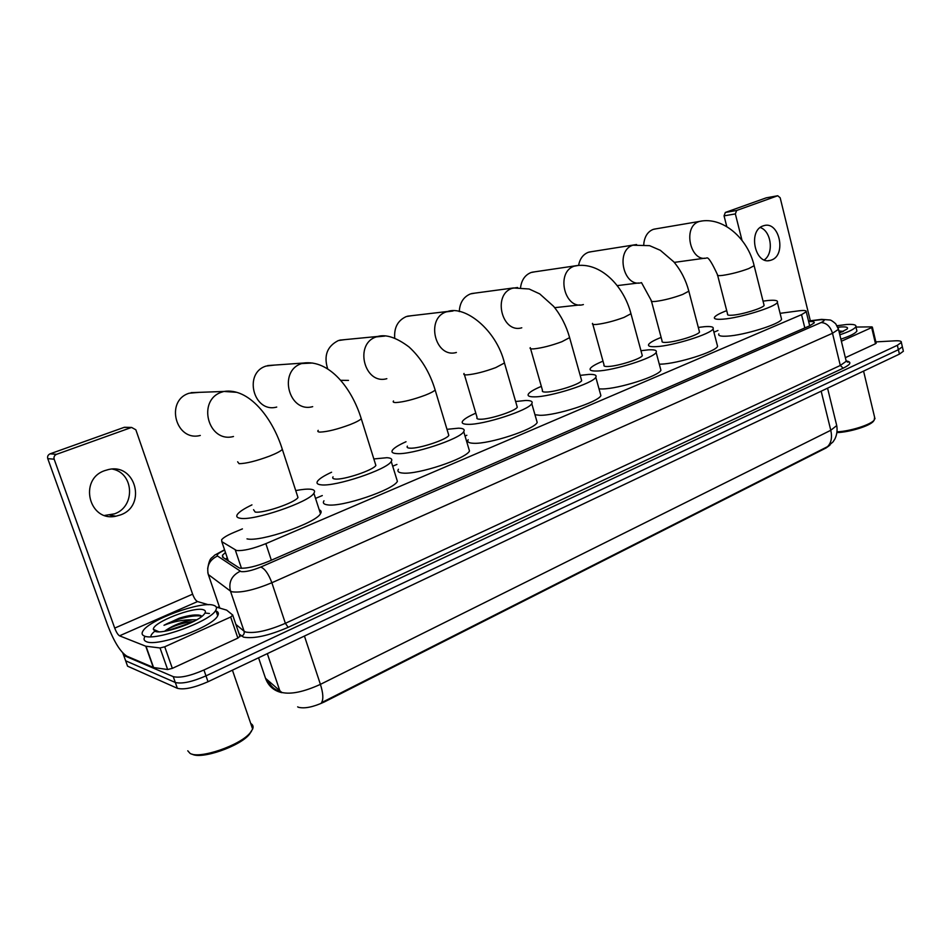 <?xml version="1.0" encoding="UTF-8"?>
<svg xmlns="http://www.w3.org/2000/svg" width="951" height="951" viewBox="0 0 951 951"><rect width="100%" height="100%" fill="white"/><g stroke="black" fill="none" stroke-linecap="round" stroke-linejoin="round"><path stroke-width="1.43" d="M242.422 528.887L233.97 532.417C227.372 535.211 223.271 537.66 221.642 539.752L221.797 541.642L236.561 550.51C243.23 551.069 253.002 548.786 265.852 543.651L801.55 314.662L806.246 311.762C806.698 310.466 804.142 310.157 798.59 310.858L780.093 313.331M829.938 445.127L826.157 447.921L324.339 701.957C313.355 707.033 304.736 708.816 298.507 707.294L297.663 706.855M717.981 330.496L713.916 332.196M466.834 435.273L465.015 436.034M396.936 464.433L392.692 466.204M322.294 495.566L315.542 498.383M264.651 675.745L265.519 678.301L281.817 692.459C291.006 694.575 303.88 691.876 320.416 684.363C323.209 693.22 323.578 699.318 321.521 702.658L827.477 446.685L833.052 441.882L834.919 438.946C836.928 434.678 837.534 430.221 836.725 425.561L836.345 423.968M903.177 350.301L902.154 345.926L902.368 346.83L898.386 349.706L205.975 675.876C192.102 681.903 181.879 684.102 175.305 682.473L125.651 660.802L124.712 658.199M903.391 351.216L899.42 354.117L208.019 681.736C194.17 687.787 183.947 689.974 177.361 688.298L127.577 666.175L126.626 663.536M225.482 552.519L222.439 555.241L222.617 557.191L239.486 568.092C246.19 568.781 255.985 566.523 268.848 561.292L809.574 325.86L814.211 322.912C814.662 321.759 812.808 321.331 808.671 321.628M875.859 341.896L895.212 340.815C899.646 340.613 901.691 341.147 901.346 342.443L897.352 345.296L203.942 670.003C190.045 676.018 179.81 678.229 173.248 676.637L123.713 655.429L122.762 652.933M217.589 607.439L219.312 606.679M901.346 342.443L902.368 346.83L898.386 349.706L205.975 675.876C192.102 681.903 181.879 684.102 175.305 682.473L125.651 660.802L127.577 666.175M225.553 559.152L227.277 557.821M112.42 469.093C134.103 473.063 135.648 506.681 114.524 513.837L104.729 515.43M104.907 470.579C78.339 479.102 88.918 522.289 115.903 516.203L120.515 514.907C147.036 505.801 135.624 462.721 108.307 469.592L104.907 470.579M155.132 631.345L156.13 630.549M239.985 636.16L237.869 638.109L230.677 617.021L164.737 646.787L172.333 668.363L167.638 669.528L153.575 667.531L126.816 656.142C120.42 652.041 114.061 641.794 107.713 625.401L47.764 458.632C47.217 456.421 47.99 454.828 50.094 453.829L56.513 454.34C54.385 455.339 53.601 456.967 54.159 459.202L114.714 628.1C116.331 632.26 117.936 634.828 119.529 635.815L145.741 646.205L160.03 647.964L164.737 646.787M237.869 638.109L172.333 668.363M208.388 604.741L197.546 601.555C195.799 600.687 194.17 598.227 192.625 594.185L135.85 429.793L131.607 427.439L124.058 427.391L50.094 453.829M124.058 427.391L126.221 427.32M131.226 427.546L56.513 454.34M230.677 617.021L232.817 615.131L226.671 610.138L216.21 607.035M251.611 730.998L249.364 734.374C239.961 746.309 201.196 759.742 192.102 754.131M250.743 723.497C252.954 724.733 253.596 726.588 252.645 729.06L250.22 732.781C240.306 745.394 199.056 759.528 190.01 753.335L187.775 750.803M213.606 605.3C216.412 606.144 217.149 607.772 215.794 610.185C211.134 621.134 155.108 641.533 144.362 636.017C142.008 635.078 141.485 633.485 142.816 631.25C148.546 619.981 201.576 600.699 213.606 605.3M216.067 610.994C218.409 611.921 218.956 613.502 217.708 615.761C213.095 626.84 157.141 647.286 146.359 641.64C144.053 640.712 143.494 639.143 144.695 636.956M201.909 616.343L200.875 615.594C196.691 614.203 189.463 615.059 179.204 618.186L164 625.271C173.51 621.526 182.937 619.695 192.28 619.779C182.449 621.692 173.878 625.045 166.58 629.835L164.535 631.274M154.989 631.298L153.349 629.312C152.838 622.239 194.42 606.156 203.466 609.793C205.963 610.613 206.034 612.278 203.657 614.798C196.572 622.941 161.979 634.709 154.989 631.298M193.695 621.443C183.46 622.632 174.425 625.437 166.58 629.835M196.75 619.779L192.28 619.779M191.246 622.655L166.948 630.846M198.854 615.059C193.529 614.774 186.99 615.82 179.204 618.186M187.395 624.391L170.811 629.978M201.814 616.426C195.442 613.954 174.615 619.374 164 625.271M199.365 392.347L189.19 393.215C164.737 400.621 175.757 442.001 200.292 435.451M253.56 509.688L255.165 512.03C262.975 513.659 295.131 502.699 297.984 497.492L297.294 495.388M295.725 490.573C302.121 489.361 307.042 488.909 310.478 489.218C314.294 489.622 315.435 490.966 313.878 493.248C309.206 502.152 253.228 521.219 240.092 518.236C236.847 517.701 235.979 516.369 237.512 514.229C239.569 511.602 244.383 508.488 251.956 504.874M319.239 509.831C321.236 510.592 321.652 511.876 320.487 513.695C315.982 523.098 260.253 542.296 246.998 538.86M274.185 365.113L266.102 366.064C243.016 373.03 253.644 413.459 276.729 407.064M333.052 476.843C332.196 478.091 332.909 478.817 335.18 479.031C343.549 480.16 373.41 470.151 375.871 465.443L375.276 463.565M373.838 458.953L386.902 457.704C391.253 457.966 392.692 459.214 391.23 461.473C387.2 469.532 335.239 486.924 321.105 484.832C317.313 484.439 316.16 483.179 317.634 481.063C319.524 478.591 324.184 475.655 331.578 472.231M396.329 477.913L397.399 481.349C393.524 489.86 341.778 507.382 327.548 504.862C323.732 504.363 322.544 503.008 323.97 500.773M344.916 339.626L338.354 340.553C327.12 346.271 323.566 355.722 327.703 368.917M407.385 446.138C406.576 447.362 407.456 448.04 410.024 448.171C418.832 448.872 446.697 439.683 448.813 435.403L448.313 433.751M446.994 429.329L458.501 428.188C463.351 428.295 465.087 429.448 463.719 431.659C460.236 438.97 411.771 454.947 396.852 453.603C392.549 453.354 391.099 452.189 392.49 450.096C394.249 447.778 398.766 444.985 406.029 441.728M468.581 447.957L469.497 451C466.156 458.727 417.869 474.799 402.879 473.075C398.552 472.718 397.066 471.446 398.421 469.247M340.636 380.305L348.506 380.4M411.783 315.673L406.35 316.54C397.803 320.392 393.928 327.631 394.724 338.271M464.421 374.694L477.057 417.37C476.296 418.583 477.343 419.201 480.196 419.236C489.325 419.581 515.454 411.082 517.285 407.206L516.857 405.744M515.632 401.524L525.701 400.478C531.027 400.43 533.059 401.488 531.775 403.64C528.78 410.285 483.346 425.038 467.833 424.336C463.042 424.241 461.306 423.159 462.614 421.127C464.243 418.927 468.641 416.276 475.809 413.174M536.423 419.795L537.196 422.47C534.319 429.507 489.052 444.331 473.467 443.273C468.653 443.071 466.893 441.894 468.165 439.731M475.024 293.11L470.472 293.907C463.482 296.867 459.749 302.775 459.285 311.619M530.587 348.732L542.486 390.374C541.773 391.55 542.973 392.109 546.088 392.062C555.491 392.097 580.074 384.204 581.667 380.673L581.299 379.39M580.181 375.36L588.907 374.409C594.684 374.219 596.978 375.17 595.801 377.262C593.21 383.312 550.451 397.019 534.474 396.852C529.22 396.9 527.211 395.925 528.447 393.94C529.957 391.86 534.26 389.339 541.333 386.368M600.236 393.25L600.889 395.616C598.417 402.023 555.8 415.789 539.764 415.29L534.973 414.731M534.89 271.808L531.027 272.533C525.095 274.958 521.612 279.951 520.554 287.511M592.83 324.327L604.051 364.982C603.386 366.111 604.741 366.622 608.105 366.492C617.698 366.266 640.938 358.896 642.305 355.674L641.996 354.545M640.962 350.705L648.463 349.849C654.657 349.516 657.212 350.36 656.131 352.393C653.896 357.909 613.502 370.7 597.169 371.009C591.486 371.187 589.228 370.319 590.369 368.382C591.772 366.432 595.992 364.019 603.005 361.166M660.363 368.215L660.921 370.272C658.781 376.132 618.519 388.971 602.149 388.959L599.023 388.888M591.629 251.646L588.3 252.312C583.118 254.381 579.884 258.743 578.577 265.388M651.506 301.336L662.098 341.04C661.492 342.146 662.978 342.586 666.58 342.384C676.304 341.932 698.343 335.025 699.52 332.077L699.258 331.091M698.307 327.429L704.679 326.668C711.253 326.205 714.046 326.942 713.06 328.903C711.134 333.956 672.832 345.938 656.261 346.639C650.175 346.96 647.667 346.188 648.725 344.321C650.044 342.467 654.169 340.173 661.135 337.415M717.113 344.535L717.577 346.342C715.746 351.704 677.564 363.734 660.945 364.138L659.281 364.185M655.964 228.834L653.147 229.417C648.13 231.45 645.063 235.812 643.946 242.505L643.768 244.562M717.672 275.433L727.586 314.056C727.039 315.102 728.692 315.482 732.543 315.185C742.362 314.508 763.13 308.076 764.117 305.414L763.903 304.57M763.047 301.134L768.17 300.492C775.16 299.874 778.227 300.492 777.359 302.359C775.754 306.911 739.676 318.062 722.891 319.167C716.376 319.643 713.595 318.989 714.546 317.206C715.758 315.47 719.812 313.283 726.707 310.644M781.187 317.753L781.579 319.298C780.046 324.136 744.074 335.311 727.265 336.143C720.727 336.523 717.934 335.774 718.861 333.872M763.035 225.922C747.688 230.665 755.035 265.163 770.298 260.396L771.511 260.015C786.727 254.987 779.273 220.751 763.938 225.637L763.035 225.922M876.144 343.133L875.502 343.751L871.675 327.572L841.385 341.254M875.502 343.751L845.344 357.671M726.778 226.6L724.056 215.853L725.34 212.453L736.645 210.48L735.349 213.916L742.006 240.353M810.323 320.772L780.177 197.772L777.728 195.751L766.185 197.856L725.34 212.453M777.633 195.787L736.645 210.48M871.675 327.572L872.352 327.108L871.734 326.871L855.959 327.049M760.229 227.515C771.32 231.01 774.09 253.465 764.259 259.908M873.981 420.437L873.375 421.329C869.82 425.953 849.612 432.218 836.963 432.598M874.599 417.204L874.207 420.116C870.569 424.812 850.384 431.219 837.058 431.861M837.118 325.717L846.652 324.493C853.404 324.065 856.482 324.802 855.876 326.704C854.569 328.963 849.219 331.661 839.828 334.8M856.578 329.652L856.91 331.019C855.603 333.302 850.265 336.024 840.874 339.162M837.89 327.275L841.1 326.954C846.461 326.645 848.458 327.346 847.103 329.058L839.412 333.076M843.418 331.4L839.674 331.031M843.382 331.412L838.96 331.233M842.253 331.935L839.127 331.899M241.471 568.318L235.325 550.082M324.339 701.957L324.125 701.291M271.344 560.21L265.852 543.651M228.359 561.019L221.797 541.642M804.819 327.94L801.55 314.662M280.058 691.436L267.314 653.634M827.477 446.685C831.257 442.976 832.351 437.508 830.782 430.28L836.725 425.561L827.56 388.163M258.565 657.783L265.519 678.301C268.42 686.04 273.876 690.83 281.888 692.673M304.427 636.053L320.416 684.363L830.782 430.28L821.165 391.194M899.42 354.117L897.352 345.296M208.019 681.736L203.942 670.003M177.361 688.298L173.248 676.637M224.662 550.106C218.789 552.816 216.388 554.778 217.482 555.99L241.019 571.599C245.536 572.074 252.122 570.552 260.788 567.034L821.082 322.555C825.373 320.499 825.159 319.56 820.463 319.75L808.564 321.212M838.188 328.131L838.497 329.331L832.505 333.278L271.855 582.749C254.392 589.965 241.138 592.984 232.103 591.807L230.451 591.082L244.086 631.202L245.762 632.058C254.892 633.639 268.099 630.727 285.383 623.321L840.304 365.469L846.224 361.273L845.903 359.965M846.307 360.952C851.93 361.939 850.883 364.352 843.18 368.192L288.177 627.327L285.383 623.321L271.855 582.749C268.562 573.952 264.877 568.722 260.788 567.034M820.856 319.441L818.87 319.905M288.177 627.327C268.693 635.708 253.822 638.977 243.551 637.146L239.153 634.032M123.713 655.429L125.651 660.802M240.175 571.266C231.664 575.533 228.418 582.131 230.451 591.082L208.317 574.535L219.8 608.093M217.482 555.99C209.446 559.949 206.391 566.142 208.317 574.535L207.805 572.561M235.872 624.415L244.086 631.202C244.585 633.414 243.777 635.066 241.661 636.16M821.082 322.555C826.49 322.853 830.294 326.431 832.505 333.278L840.304 365.469L843.18 368.192M225.958 558.808L226.065 559.497M192.625 594.185L114.714 628.1M197.546 601.555L119.529 635.815M153.289 667.447L145.741 646.205M54.159 459.202L47.764 458.632M146.026 646.264L153.575 667.531M167.638 669.528L160.03 647.964M150.829 636.754C150.769 635.078 152.433 632.974 155.821 630.418M205.036 613.015L209.422 613.502M155.964 631.559L156.856 630.87M188.322 616.819L196.037 615M237.643 461.794L239.093 463.684C246.083 463.577 256.271 461.045 269.656 456.088C276.432 453.389 280.664 451.166 282.34 449.407L281.769 447.659M233.482 436.497C208.019 443.404 196.56 399.836 221.975 392.05L223.925 391.455L236.656 392.311M318.205 430.351C317.289 431.433 317.955 432.016 320.202 432.087C327.56 431.754 337.534 429.258 350.111 424.598C356.126 422.208 359.835 420.247 361.261 418.713L360.774 417.168M312.689 406.648C288.795 413.364 277.799 370.866 301.693 363.555L312.594 363.032M393.512 400.965C392.644 402.047 393.476 402.57 396.02 402.558C403.7 402.011 413.459 399.551 425.311 395.164C430.66 393.048 433.929 391.313 435.142 389.969L434.726 388.59M386.831 378.688C364.376 385.191 353.843 343.739 376.358 336.88L384.691 336.095M464.052 373.458C463.232 374.504 464.243 374.979 467.072 374.872C475.013 374.147 484.57 371.722 495.756 367.597L504.458 362.985L504.113 361.784M456.385 352.464C435.249 358.729 425.18 318.288 446.411 311.845L452.997 311.013M530.278 347.65C529.517 348.66 530.682 349.076 533.773 348.886C541.927 348.007 551.295 345.617 561.875 341.718L569.613 337.617L569.316 336.559M521.778 327.798C501.855 333.837 492.238 294.37 512.292 288.308L517.606 287.499M592.568 323.376C591.867 324.35 593.186 324.719 596.527 324.446C604.86 323.423 614.037 321.069 624.058 317.384L630.965 313.723L630.715 312.784M583.379 304.558C564.561 310.383 555.384 271.843 574.345 266.137L578.743 265.388M699.52 332.077L688.833 291.172C685.909 280.093 680.892 270.322 673.795 261.846L660.339 250.315L649.569 245.655L632.89 245.215C614.94 250.589 623.701 288.236 641.497 282.625L651.28 300.504C650.627 301.455 652.089 301.752 655.667 301.408C664.143 300.266 673.13 297.948 682.652 294.453L688.833 291.172L688.619 290.352M589.144 252.051L636.588 244.526M764.117 305.414L754.143 265.709C747.914 238.499 722.998 216.376 699.758 221.357L699.009 221.595C682.164 226.611 690.462 263.225 707.116 257.864C708.84 257.876 712.299 263.498 717.494 274.72C716.899 275.624 718.528 275.861 722.368 275.421C730.962 274.161 739.747 271.891 748.71 268.598L754.143 265.709L753.977 265.02M653.884 229.191L702.064 220.989M735.349 213.916L724.056 215.853M839.02 331.459L840.898 331.21M227.646 558.915L226.588 559.842M809.693 325.813L806.246 311.762M281.627 692.387L276.242 689.891C275.053 688.655 273.27 689.677 266.649 679.323M846.188 361.154L847.995 362.236L846.224 361.273L838.497 329.331L835.703 323.768C832.648 321.117 830.627 319.857 829.641 319.976L821.605 319.37L808.516 320.998M224.555 549.773L214.641 555.17C211.277 558.998 209.898 556.585 207.663 568.543M223.247 557.619L222.439 555.241M109.947 515.109L115.903 516.203M131.607 427.439L124.426 427.284M232.852 615.547L240.021 636.599M249.364 734.374L250.22 732.781M232.424 670.17L252.645 729.06M215.794 610.185L217.708 615.761M158.924 631.797L153.349 629.312M297.984 497.492L282.34 449.407C272.378 417.334 248.544 387.497 223.925 391.455L191.08 392.644M313.878 493.248L320.487 513.695M375.871 465.443L361.261 418.713C351.822 388.091 329.319 359.49 303.369 363.044L267.718 365.564M391.23 461.473L397.399 481.349M448.813 435.403L435.142 389.969C429.793 372.34 421.079 357.992 409.013 346.949C396.626 337.641 386.213 334.134 377.797 336.44L339.745 340.125M463.719 431.659L469.497 451M517.285 407.206L504.458 362.985C496.386 329.747 465.11 305.426 447.671 311.464L407.575 316.172M531.775 403.64L537.196 422.47M581.667 380.673L569.613 337.617C566.309 325.86 560.971 315.423 553.601 306.329L539.728 293.895L529.136 288.997L513.385 287.963L471.541 293.574M595.801 377.262L600.889 395.616M642.305 355.674L630.965 313.723C623.737 285.669 600.045 261.406 575.307 265.84L531.966 272.236M656.131 352.393L660.921 370.272M579.932 304.926L554.695 307.672M713.06 328.903L717.577 346.342M638.585 282.982L617.211 285.621M777.359 302.359L781.579 319.298M704.715 258.196L674.259 262.393M768.182 260.669L770.298 260.396M777.728 195.751L766.292 197.82M872.352 327.108L876.18 343.275M873.375 421.329L874.207 420.116M863.567 371.104L874.979 418.809M855.876 326.704L856.91 331.019"/></g></svg>
